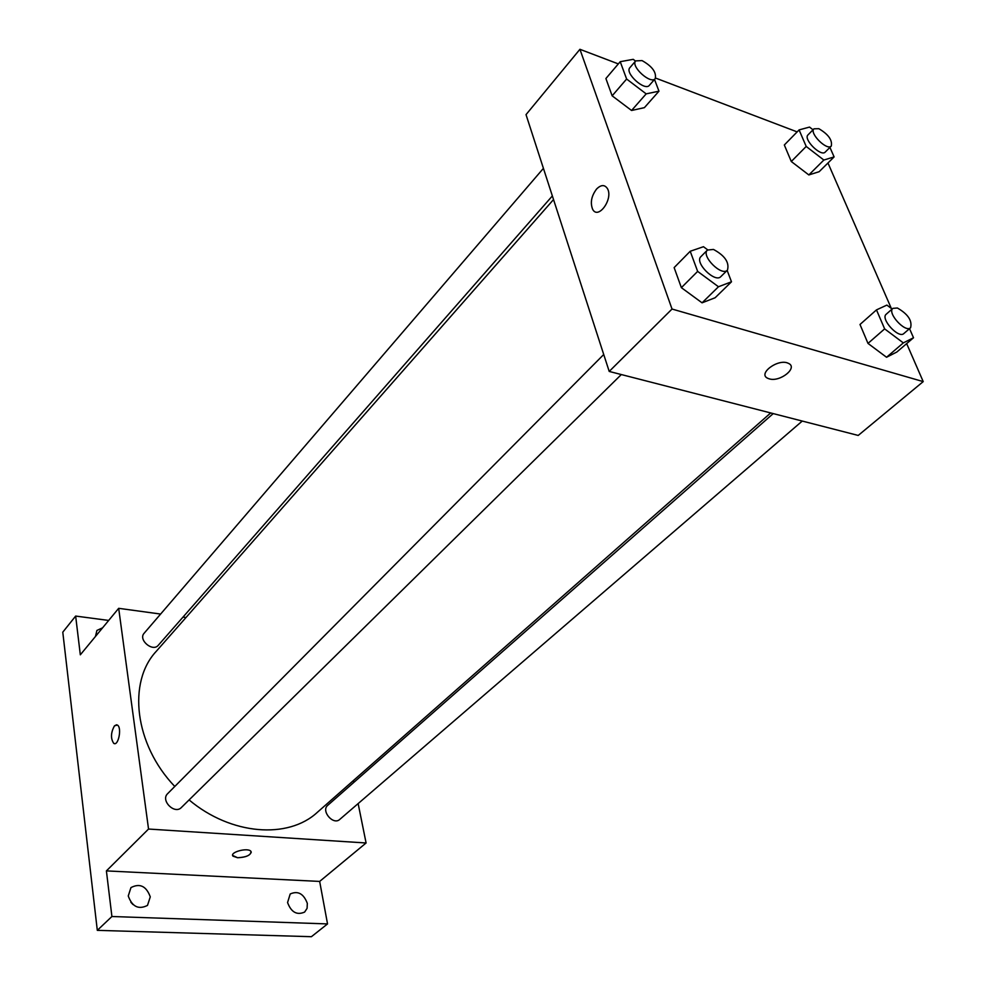 <?xml version="1.0" encoding="UTF-8"?>
<svg xmlns="http://www.w3.org/2000/svg" width="986" height="986" viewBox="0 0 986 986"><rect width="100%" height="100%" fill="white"/><g stroke="black" fill="none" stroke-linecap="round" stroke-linejoin="round"><path stroke-width="1.48" d="M132.962 904.532L130.855 902.264M358.14 803.59L366.089 842.981L319.661 881.422L327.537 923.919L311.403 936.7L97.306 930.353L62.784 632.174L75.651 616.065L108.694 620.44M327.537 923.919L111.911 916.512L97.306 930.353M111.911 916.512L106.402 870.897L148.541 829.041L118.677 608.325L80.322 654.815L75.651 616.065M114.499 743.604L113.735 743.345C110.531 738.502 110.777 732.672 114.45 725.856L117.371 725.043C122.165 727.495 118.357 746.648 113.723 743.345C110.531 738.489 110.765 732.672 114.45 725.856L116.594 724.772M95.457 636.475L96.911 630.436L102.618 627.799M353.481 780.493L353.851 782.366M287.567 902.547L290.204 893.982C297.932 890.531 303.639 893.661 307.324 903.373L307.09 908.34L304.625 912.075C296.897 915.439 291.203 912.26 287.567 902.547M128.254 895.966L130.953 887.597C139.864 883 146.31 886.094 150.279 896.866L147.493 905.407C138.57 909.881 132.149 906.738 128.254 895.966M319.661 881.422L106.402 870.897M553.528 199.566L156.256 651.327C127.441 682.065 134.441 744.368 174.781 786.471M189.09 799.917C231.032 835.228 288.269 839.382 317.369 812.304L770.682 412.949M366.089 842.981L148.541 829.041M118.677 608.325L160.619 614.056M182.989 617.113L185.972 617.519M773.221 413.59L327.734 805.34C320.721 810.886 333.28 825.602 339.763 819.415L802.259 421.059M543.422 168.347L144.141 633.246C137.917 639.766 152.719 652.35 158.29 645.275L552.357 195.943M603.728 354.504L167.657 793.644C160.262 800.398 174.633 814.843 181.412 807.485L621.316 374.557M251.27 852.101C250.099 855.54 245.539 857.426 237.589 857.734L232.967 856.144C229.381 852.163 248.201 847.184 250.949 851.399C251.097 855.084 246.648 857.204 237.589 857.734L232.659 855.454M906.664 343.621L923.216 381.607L858.214 435.442L609.212 371.439L526.019 114.635L579.928 49.3L618.333 63.905M923.216 381.607L672.033 309.037L609.212 371.439M672.033 309.037L579.928 49.3M596.579 189.029C601.029 184.629 604.652 184.468 607.425 188.572C613.6 198.864 598.095 220.272 592.611 209.229C590.084 202.697 591.403 195.968 596.579 189.029M909.523 328.671L913.517 337.754L896.829 352.027L886.55 357.265L867.988 343.411L860.002 324.48L867.988 343.411L886.55 357.265L903.324 342.894L884.639 328.88L876.48 309.887L886.895 305.093L892.12 309.037M654.519 79.459L658.968 91.18L644.4 107.647L631.57 110.481L612.146 95.827L605.897 78.523L612.146 95.827L631.57 110.481L646.175 93.867L626.628 79.028L620.219 61.687L633.222 59.333L635.539 61.095M827.969 162.998L891.332 308.445M655.616 78.079L797.144 131.89M727.15 270.398L731.489 281.799L715.133 297.747L702.069 302.825L681.375 287.666L674.141 267.6L681.375 287.666L702.069 302.825L718.474 286.753L697.644 271.396L690.212 251.27L703.462 246.71L707.677 249.84M829.929 147.407L834.107 156.922L819.144 171.712L808.84 174.941L791.29 161.507L784.326 144.991L791.29 161.507L808.84 174.941L823.852 160.04L806.203 146.446L799.091 129.905L809.531 127.083L813.031 129.782M769.302 378.87L767.897 378.365C757.1 373.916 778.274 358.152 788.295 363.304C798.586 367.445 780.185 382.383 769.302 378.87M769.29 378.858L767.897 378.353C757.1 373.916 778.274 358.14 788.295 363.292C798.586 367.445 780.172 382.383 769.29 378.858M596.579 189.041C601.041 184.629 604.652 184.481 607.425 188.572C613.6 198.864 598.095 220.272 592.623 209.229C590.096 202.697 591.415 195.968 596.579 189.041M834.107 156.922L823.852 160.04M813.98 128.821L808.002 134.885C802.949 139.137 821.018 157.144 825.245 152.066L831.284 146.051C832.517 140.111 828.363 134.318 818.836 128.685L813.98 128.821C808.951 133.036 827.081 151.104 831.284 146.051M806.203 146.446L791.29 161.507M799.091 129.905L784.326 144.991M819.144 171.712L808.84 174.941M913.517 337.754L903.324 342.894M892.897 308.359L886.217 314.226C880.116 318.688 898.579 338.962 903.829 333.564L910.583 327.759C912.383 320.684 907.983 314.103 897.383 308.002L892.897 308.359C886.821 312.796 905.345 333.132 910.583 327.759M884.639 328.88L867.988 343.411M876.48 309.887L860.002 324.48M896.829 352.027L886.55 357.265M658.968 91.18L646.175 93.867M635.711 60.885L629.894 67.664C624.446 72.989 644.844 91.501 649.355 85.351L655.234 78.633C656.627 72.348 652.227 66.333 642.046 60.59L635.711 60.885C630.288 66.185 650.76 84.771 655.234 78.633M626.628 79.028L612.146 95.827M620.219 61.687L605.897 78.523M644.4 107.647L631.57 110.481M731.489 281.799L718.474 286.753M707.443 250.05L700.91 256.631C694.181 262.387 715.047 283.315 720.84 276.61L727.446 270.115C729.566 262.522 724.907 255.633 713.47 249.433L707.443 250.05C700.738 255.781 721.69 276.795 727.446 270.115M697.644 271.396L681.375 287.666M690.212 251.27L674.141 267.6M715.133 297.747L702.069 302.825"/></g></svg>
